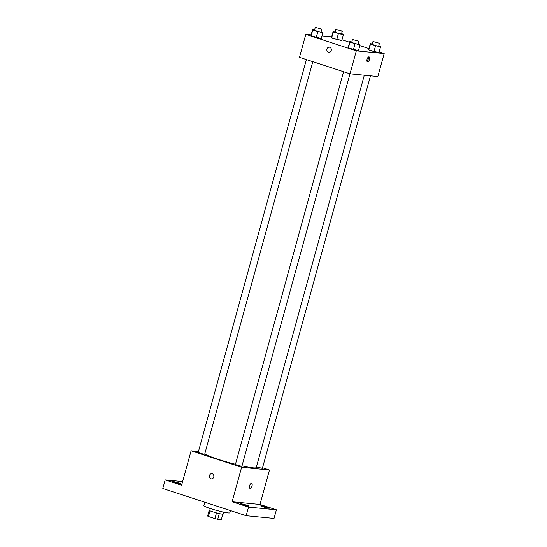 <?xml version="1.0" encoding="UTF-8"?>
<svg xmlns="http://www.w3.org/2000/svg" width="547" height="547" viewBox="0 0 547 547"><rect width="100%" height="100%" fill="white"/><g stroke="black" fill="none" stroke-linecap="round" stroke-linejoin="round"><path stroke-width="0.82" d="M222.814 514.173L221.309 519.65L217.733 519.301A7.104 0.643 15.4 0 1 214.923 518.611L208.441 516.498A7.104 0.643 15.4 0 1 207.628 516.006L209.173 510.413M210.007 510.816L208.441 516.498M216.496 512.901L214.923 518.611M223.785 512.17L223.258 514.071A7.48 0.677 -164.6 0 1 212.571 511.746A7.48 0.677 -164.6 0 1 208.845 510.098L209.364 508.197M219.306 513.592L217.733 519.301M204.81 502.214L203.867 505.64A13.463 1.21 15.4 0 0 216.523 510.378A13.463 1.21 15.4 0 0 229.822 512.785L230.431 510.577M262.546 467.726L269.48 469.989L259.989 504.457L276.406 509.811L274.033 518.433L246.171 515.718L162.815 488.505L165.194 479.89L182.616 481.586M276.406 509.811L248.543 507.103L246.171 515.718M248.543 507.103L232.126 501.743L241.617 467.275L191.101 450.783L181.611 485.251L165.194 479.89M211.361 478.871A2.619 2.311 95.6 0 1 211.867 473.661A2.619 2.311 95.6 0 1 211.361 478.871A2.619 2.311 95.6 0 1 211.867 473.661M174.356 482.516A4.485 0.403 -164.6 0 1 172.12 481.531A4.485 0.403 -164.6 0 1 178.534 482.926A4.485 0.403 -164.6 0 1 180.77 483.91A4.485 0.403 -164.6 0 1 174.356 482.516M263.059 506.782A4.485 0.403 -164.6 0 1 260.823 505.79A4.485 0.403 -164.6 0 1 267.237 507.185A4.485 0.403 -164.6 0 1 269.473 508.177A4.485 0.403 -164.6 0 1 263.059 506.782M242.553 504.778A4.485 0.403 -164.6 0 1 240.318 503.794A4.485 0.403 -164.6 0 1 246.731 505.189A4.485 0.403 -164.6 0 1 248.967 506.173A4.485 0.403 -164.6 0 1 242.553 504.778M259.989 504.457L232.126 501.743M204.776 453.887A26.919 2.427 15.4 0 0 235.47 464.266M242.013 465.832A26.919 2.427 15.4 0 0 256.242 467.535L364.309 75.219M269.48 469.989L241.617 467.275M191.101 450.783L198.458 451.501M256.42 466.885L262.375 468.348L370.497 75.821M306.409 59.596L198.205 452.431L201.364 453.613L204.687 454.215L312.809 61.688M343.591 71.732L235.388 464.567L241.87 466.352L349.991 73.824L299.476 57.332L305.807 34.358L311.14 34.878M251.613 483.377A2.619 1.203 -71.9 0 1 251.982 486.112A2.619 1.203 -71.9 0 1 250.109 488.375A2.619 1.203 -71.9 0 1 249.993 488.355A2.619 1.203 -71.9 0 1 249.658 485.49A2.619 1.203 -71.9 0 1 251.613 483.377A2.619 1.203 -71.9 0 1 251.982 486.112A2.619 1.203 -71.9 0 1 250.109 488.382A2.619 1.203 -71.9 0 1 249.986 488.355M379.153 51.924L384.185 53.565L377.854 76.539L349.991 73.824L356.323 50.85L305.807 34.358M328.836 52.389A2.619 2.311 95.6 0 1 329.342 47.179A2.619 2.311 95.6 0 1 328.829 52.389A2.619 2.311 95.6 0 1 329.342 47.179M378.941 52.697L368.849 49.955L368.733 49.36L368.849 49.955L373.95 51.623L378.941 52.697L380.521 46.953L370.428 44.211L370.312 43.616L372.275 44.04M321.253 38.557L311.161 35.822L311.045 35.227L311.161 35.822L316.262 37.49L321.253 38.557L322.839 32.813L312.74 30.078L312.631 29.483L314.587 29.9M384.185 53.565L356.323 50.85M341.971 39.781L349.629 42.283M359.837 45.613L368.945 48.587M321.978 35.931L331.646 36.875M358.435 50.7L348.343 47.958L348.227 47.363L348.343 47.958L353.444 49.627L358.435 50.7L360.015 44.957L349.923 42.215L349.806 41.62L351.769 42.044M341.759 40.553L331.667 37.818L331.55 37.223L331.667 37.818L336.767 39.487L341.759 40.553L343.345 34.81L333.246 32.075L333.137 31.48L335.092 31.897M367.584 61.9A2.619 1.203 -71.9 0 1 367.461 61.873A2.619 1.203 -71.9 0 1 367.133 59.014A2.619 1.203 -71.9 0 1 369.088 56.895A2.619 1.203 -71.9 0 1 369.457 59.63A2.619 1.203 -71.9 0 1 367.584 61.9M368.316 57.114A2.619 1.203 -71.9 0 1 366.962 61.243M341.581 33.682L343.229 34.215L343.345 34.81M335.79 29.381L334.996 32.252L338.155 33.435L341.478 34.037L342.272 31.165L335.79 29.381L342.272 31.165M338.354 33.743L336.767 39.487M333.246 32.075L331.667 37.818M333.137 31.48L331.55 37.223M378.756 45.818L380.411 46.351L380.521 46.953M372.972 41.517L372.179 44.389L375.338 45.579L378.661 46.174L379.454 43.302L372.972 41.517L379.454 43.302M375.536 45.88L373.95 51.623M370.428 44.211L368.849 49.955M370.312 43.616L368.733 49.36M321.075 31.678L322.723 32.218L322.839 32.813M315.284 27.384L314.491 30.256L317.65 31.439L320.973 32.041L321.766 29.169L315.284 27.384L321.766 29.169M317.848 31.747L316.262 37.49M312.74 30.078L311.161 35.822M312.631 29.483L311.045 35.227M358.258 43.822L359.905 44.355L360.015 44.957M352.466 39.521L351.673 42.392L354.832 43.582L358.155 44.177L358.948 41.305L352.466 39.521L358.948 41.305M355.03 43.883L353.444 49.627M349.923 42.215L348.343 47.958M349.806 41.62L348.227 47.363"/></g></svg>
